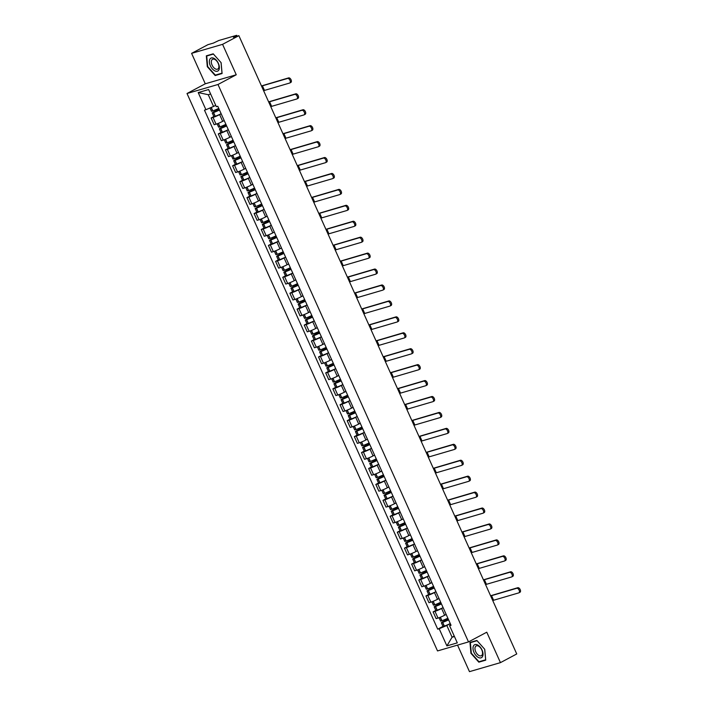 <?xml version="1.0" encoding="UTF-8"?>
<svg xmlns="http://www.w3.org/2000/svg" width="707" height="707" viewBox="0 0 707 707"><rect width="100%" height="100%" fill="white"/><g stroke="black" fill="none" stroke-linecap="round" stroke-linejoin="round"><path stroke-width="1.06" d="M457.544 645.111L469.475 671.65L500.45 662.636L516.746 653.957L238.878 35.668L222.572 44.338L191.597 53.361L205.277 83.788L187.01 93.51L437.527 650.935L468.502 641.921L217.986 84.495L236.253 74.774L222.572 44.338M191.597 53.361L207.902 44.682L213.381 43.092L218.799 40.502L236.332 35.403L237.119 36.181M500.45 662.636L486.769 632.199L468.502 641.921M236.173 36.455L235.935 35.916L233.398 37.259L238.878 35.668M235.935 35.916L236.748 35.35M221.167 113.792L219.647 114.596A5.179 0.504 155.8 0 1 213.028 117.433L211.137 117.981L214.168 124.724L216.059 124.176A5.179 0.504 -24.2 0 0 222.67 121.339L224.199 120.526M213.841 116.54L211.137 117.981M228.326 129.717L226.806 130.53A5.179 0.504 155.8 0 1 220.186 133.367L218.295 133.915L221.326 140.658L223.218 140.101A5.179 0.504 -24.2 0 0 229.837 137.273L231.357 136.46M220.999 132.474L218.295 133.915M235.484 145.651L233.964 146.464A5.179 0.504 155.8 0 1 227.345 149.301L225.453 149.849L228.485 156.592L230.376 156.035A5.179 0.504 -24.2 0 0 236.995 153.207L238.515 152.394M228.158 148.408L225.453 149.849M242.651 161.585L241.122 162.398A5.179 0.504 155.8 0 1 234.503 165.226L232.621 165.783L235.643 172.517L237.534 171.969A5.179 0.504 -24.2 0 0 244.154 169.132L245.674 168.328M235.325 164.342L232.621 165.783M247.697 172.817L240.84 176.626L242.519 180.356L243.88 180.002A8.546 0.822 -24.2 0 0 249.792 177.484L248.29 178.323A5.179 0.504 155.8 0 1 241.67 181.16L239.779 181.708L242.81 188.451L244.693 187.903A5.179 0.504 -24.2 0 0 251.312 185.066L252.841 184.253M242.483 180.276L239.779 181.708M256.968 193.453L255.448 194.257A5.179 0.504 155.8 0 1 248.829 197.094L246.937 197.642L249.969 204.385L251.86 203.837A5.179 0.504 -24.2 0 0 258.479 201L259.999 200.187M249.642 196.201L246.937 197.642M262.014 204.677L255.165 208.494L256.835 212.215L258.205 211.861A8.546 0.822 -24.2 0 0 264.109 209.343L262.606 210.191A5.179 0.504 155.8 0 1 255.987 213.028L254.096 213.576L257.127 220.319L259.018 219.762A5.179 0.504 -24.2 0 0 265.638 216.934L267.158 216.121M256.8 212.135L254.096 213.576M271.294 225.312L269.765 226.125A5.179 0.504 155.8 0 1 263.145 228.962L261.254 229.51L264.285 236.253L266.177 235.696A5.179 0.504 -24.2 0 0 272.796 232.868L274.316 232.055M263.958 228.069L261.254 229.51M278.452 241.246L276.923 242.059A5.179 0.504 155.8 0 1 270.313 244.887L268.421 245.444L271.444 252.178L273.335 251.63A5.179 0.504 -24.2 0 0 279.954 248.793L281.474 247.989M271.126 244.003L268.421 245.444M285.61 257.18L284.09 257.984A5.179 0.504 155.8 0 1 277.471 260.821L275.58 261.369L278.611 268.112L280.502 267.564A5.179 0.504 -24.2 0 0 287.113 264.727L288.642 263.914M278.284 259.937L275.58 261.369M292.769 273.114L291.249 273.918A5.179 0.504 155.8 0 1 284.629 276.755L282.738 277.303L285.769 284.046L287.661 283.498A5.179 0.504 -24.2 0 0 294.28 280.661L295.8 279.848M285.442 275.863L282.738 277.303M299.927 289.039L298.407 289.852A5.179 0.504 155.8 0 1 291.788 292.689L289.897 293.237L292.928 299.98L294.819 299.423A5.179 0.504 -24.2 0 0 301.438 296.595L302.958 295.782M292.601 291.797L289.897 293.237M307.094 304.973L305.565 305.786A5.179 0.504 155.8 0 1 298.946 308.623L297.064 309.171L300.086 315.905L301.977 315.357A5.179 0.504 -24.2 0 0 308.597 312.529L310.117 311.716M299.759 307.731L297.064 309.171M314.253 320.907L312.724 321.72A5.179 0.504 155.8 0 1 306.113 324.548L304.222 325.105L307.253 331.839L309.136 331.291A5.179 0.504 -24.2 0 0 315.755 328.455L317.284 327.65M306.926 323.665L304.222 325.105M321.411 336.841L319.891 337.646A5.179 0.504 155.8 0 1 313.272 340.482L311.38 341.03L314.412 347.773L316.303 347.225A5.179 0.504 -24.2 0 0 322.913 344.389L324.442 343.575M314.085 339.599L311.38 341.03M328.569 352.775L327.049 353.58A5.179 0.504 155.8 0 1 320.43 356.416L318.539 356.964L321.57 363.707L323.461 363.159A5.179 0.504 -24.2 0 0 330.081 360.323L331.601 359.51M321.243 355.524L318.539 356.964M335.728 368.7L334.208 369.514A5.179 0.504 155.8 0 1 327.588 372.35L325.697 372.898L328.728 379.641L330.62 379.085A5.179 0.504 -24.2 0 0 337.239 376.257L338.759 375.444M328.402 371.458L325.697 372.898M342.895 384.635L341.366 385.448A5.179 0.504 155.8 0 1 334.747 388.284L332.864 388.832L335.887 395.567L337.778 395.019A5.179 0.504 -24.2 0 0 344.397 392.191L345.917 391.378M335.56 387.392L332.864 388.832M350.053 400.569L348.524 401.382A5.179 0.504 155.8 0 1 341.914 404.21L340.023 404.766L343.054 411.501L344.936 410.953A5.179 0.504 -24.2 0 0 351.556 408.116L353.085 407.312M342.727 403.326L340.023 404.766M357.212 416.503L355.692 417.307A5.179 0.504 155.8 0 1 349.072 420.144L347.181 420.692L350.212 427.435L352.104 426.887A5.179 0.504 -24.2 0 0 358.714 424.05L360.243 423.237M349.885 419.26L347.181 420.692M364.37 432.428L362.85 433.241A5.179 0.504 155.8 0 1 356.231 436.078L354.34 436.626L357.371 443.369L359.262 442.821A5.179 0.504 -24.2 0 0 365.881 439.984L367.401 439.171M357.044 435.185L354.34 436.626M371.529 448.362L370.008 449.175A5.179 0.504 155.8 0 1 363.389 452.012L361.498 452.56L364.529 459.303L366.42 458.746A5.179 0.504 -24.2 0 0 373.04 455.918L374.56 455.105M364.202 451.119L361.498 452.56M376.584 459.594L369.726 463.403L371.405 467.133L372.766 466.779A8.546 0.822 -24.2 0 0 378.678 464.26L377.167 465.109A5.179 0.504 155.8 0 1 370.548 467.946L368.665 468.494L371.688 475.228L373.579 474.68A5.179 0.504 -24.2 0 0 380.198 471.852L381.718 471.039M371.361 467.053L368.665 468.494M385.854 480.23L384.334 481.043A5.179 0.504 155.8 0 1 377.715 483.871L375.824 484.428L378.855 491.162L380.737 490.614A5.179 0.504 -24.2 0 0 387.356 487.777L388.885 486.973M378.528 482.987L375.824 484.428M393.012 496.164L391.492 496.968A5.179 0.504 155.8 0 1 384.873 499.805L382.982 500.353L386.013 507.096L387.904 506.548A5.179 0.504 -24.2 0 0 394.524 503.711L396.044 502.898M385.686 498.921L382.982 500.353M400.171 512.089L398.651 512.902A5.179 0.504 155.8 0 1 392.032 515.739L390.14 516.287L393.172 523.03L395.063 522.482A5.179 0.504 -24.2 0 0 401.682 519.645L403.202 518.832M392.845 514.846L390.14 516.287M407.329 528.023L405.809 528.836A5.179 0.504 155.8 0 1 399.19 531.673L397.299 532.221L400.33 538.964L402.221 538.407A5.179 0.504 -24.2 0 0 408.84 535.579L410.36 534.766M400.003 530.78L397.299 532.221M414.496 543.957L412.968 544.77A5.179 0.504 155.8 0 1 406.357 547.607L404.466 548.155L407.488 554.889L409.38 554.341A5.179 0.504 -24.2 0 0 415.999 551.504L417.519 550.7M407.17 546.714L404.466 548.155M421.655 559.891L420.135 560.704A5.179 0.504 155.8 0 1 413.515 563.532L411.624 564.089L414.656 570.823L416.538 570.275A5.179 0.504 -24.2 0 0 423.157 567.438L424.686 566.634M414.329 562.648L411.624 564.089M426.701 571.123L419.843 574.932L421.522 578.662L422.892 578.308A8.546 0.822 -24.2 0 0 428.796 575.79L427.293 576.629A5.179 0.504 155.8 0 1 420.674 579.466L418.783 580.014L421.814 586.757L423.705 586.209A5.179 0.504 -24.2 0 0 430.324 583.372L431.844 582.559M421.487 578.582L418.783 580.014M435.972 591.75L434.452 592.563A5.179 0.504 155.8 0 1 427.832 595.4L425.941 595.948L428.972 602.691L430.863 602.143A5.179 0.504 -24.2 0 0 437.483 599.306L439.003 598.493M428.645 594.507L425.941 595.948M443.139 607.684L441.61 608.497A5.179 0.504 155.8 0 1 434.991 611.334L433.108 611.882L436.131 618.625L438.022 618.068A5.179 0.504 -24.2 0 0 444.641 615.24L446.161 614.427M435.804 610.441L433.108 611.882M210.633 94.022L208.273 94.711L213.549 106.457L215.706 105.299M213.549 106.457L205.923 109.718L198.207 92.564L208.618 89.533L216.333 106.686L217.783 106.262L451.048 625.288L449.59 625.713L457.296 642.866L446.895 645.898L439.18 628.744L446.806 625.474L452.082 637.219L454.451 636.53M205.923 109.718L204.464 110.142L437.721 629.168L439.18 628.744M187.01 93.51L217.986 84.495M205.277 83.788L236.253 74.774M222.086 73.528L221.105 62.667L213.222 53.82L206.32 55.826L207.301 66.688L215.175 75.543L222.086 73.528M485.727 660.161L484.746 649.3L476.872 640.454L469.961 642.46L470.942 653.321L478.825 662.167L485.727 660.161M454.248 636.07L452.082 637.219L446.895 645.898M450.297 623.618L446.806 625.474M442.971 626.375L437.721 629.168M450.633 624.369L449.59 625.713M198.207 92.564L208.273 94.711M216.784 74.686L215.175 75.543M480.424 661.319L478.825 662.167M263.596 90.673L289.64 83.046A2.528 1.432 -118 0 0 289.799 82.984A2.528 1.432 -118 0 0 289.941 80.209A2.528 1.432 -118 0 0 287.581 78.45L288.642 77.885A2.528 1.432 62 0 1 291.001 79.644A2.528 1.432 62 0 1 290.86 82.419A2.528 1.432 62 0 1 290.71 82.48M218.746 108.392A8.546 0.822 155.8 0 1 212.834 110.911L211.464 111.264L209.988 107.977M219.055 109.09L213.231 112.192L212.197 112.899L213.567 112.546A8.546 0.822 -24.2 0 0 219.479 110.027M212.197 112.899L213.876 116.628L215.237 116.266A8.546 0.822 -24.2 0 0 221.15 113.747M219.417 109.894A7.088 0.689 155.8 0 1 214.265 112.104L219.126 109.24M261.528 86.077L287.581 78.45M288.642 77.885L261.466 85.936M209.767 59.432A7.309 4.136 -118 0 0 212.374 68.924A7.309 4.136 -118 0 0 218.967 69.754A7.309 4.136 -118 0 0 216.36 60.254A7.309 4.136 -118 0 0 209.767 59.432M211.632 60.289A5.532 3.128 -118 0 0 212.931 66.617A5.532 3.128 -118 0 0 217.712 69.083A5.532 3.128 -118 0 0 218.596 68.102A5.532 3.128 -118 0 0 217.296 61.765A5.532 3.128 -118 0 0 212.515 59.308A5.532 3.128 -118 0 0 211.632 60.289M221.052 62.649L221.998 73.166L215.317 75.11L207.672 66.538L206.727 56.012L213.417 54.068L221.07 62.631M207.999 55.34L206.727 56.012M473.407 646.065A7.309 4.136 -118 0 0 476.014 655.557A7.309 4.136 -118 0 0 482.607 656.388A7.309 4.136 -118 0 0 480.009 646.887A7.309 4.136 -118 0 0 473.407 646.065M475.272 646.914A5.532 3.128 -118 0 0 476.571 653.25A5.532 3.128 -118 0 0 481.352 655.716A5.532 3.128 -118 0 0 482.236 654.735A5.532 3.128 -118 0 0 480.937 648.399A5.532 3.128 -118 0 0 476.156 645.942A5.532 3.128 -118 0 0 475.272 646.914M484.702 649.273L485.647 659.799L478.957 661.743L471.322 653.171L470.376 642.645L477.066 640.701L484.719 649.265M471.649 641.974L470.376 642.645M270.754 106.607L296.799 98.98A2.528 1.432 -118 0 0 296.958 98.918A2.528 1.432 -118 0 0 297.099 96.143A2.528 1.432 -118 0 0 294.739 94.385L295.8 93.819A2.528 1.432 62 0 1 298.168 95.578A2.528 1.432 62 0 1 298.027 98.353A2.528 1.432 62 0 1 297.868 98.414M225.904 124.326A8.546 0.822 155.8 0 1 219.992 126.845L218.631 127.198L217.111 123.822M223.041 121.144A8.546 0.822 -24.2 0 0 224.225 120.597M226.213 125.015L220.39 128.117L219.364 128.833L220.725 128.471A8.546 0.822 -24.2 0 0 226.638 125.952M219.364 128.833L221.035 132.554L222.405 132.2A8.546 0.822 -24.2 0 0 228.308 129.681M226.576 125.819A7.088 0.689 155.8 0 1 221.424 128.038L226.284 125.174M268.695 102.011L294.739 94.385M295.8 93.819L268.625 101.87M277.922 122.541L303.966 114.914A2.528 1.432 -118 0 0 304.116 114.852A2.528 1.432 -118 0 0 304.257 112.077A2.528 1.432 -118 0 0 301.898 110.319L302.958 109.753A2.528 1.432 62 0 1 305.327 111.503A2.528 1.432 62 0 1 305.185 114.278A2.528 1.432 62 0 1 305.026 114.348M233.063 140.251A8.546 0.822 155.8 0 1 227.15 142.77L225.789 143.123L224.269 139.756M230.199 137.078A8.546 0.822 -24.2 0 0 231.383 136.522M233.372 140.949L227.548 144.051L226.523 144.758L227.884 144.405A8.546 0.822 -24.2 0 0 233.796 141.886M226.523 144.758L228.193 148.488L229.563 148.134A8.546 0.822 -24.2 0 0 235.475 145.615M233.734 141.754A7.088 0.689 155.8 0 1 228.582 143.963L233.443 141.108M275.854 117.945L301.898 110.319M302.958 109.753L275.792 117.795M285.08 138.466L311.124 130.839A2.528 1.432 -118 0 0 311.283 130.777A2.528 1.432 -118 0 0 311.425 128.002A2.528 1.432 -118 0 0 309.056 126.244L310.126 125.678A2.528 1.432 62 0 1 312.485 127.437A2.528 1.432 62 0 1 312.344 130.212A2.528 1.432 62 0 1 312.185 130.274M240.221 156.185A8.546 0.822 155.8 0 1 234.309 158.704L232.948 159.057L231.428 155.69M237.366 153.004A8.546 0.822 -24.2 0 0 238.551 152.456M240.539 156.883L234.706 159.985L233.681 160.692L235.042 160.339A8.546 0.822 -24.2 0 0 240.954 157.82M233.681 160.692L235.36 164.422L236.721 164.068A8.546 0.822 -24.2 0 0 242.634 161.55M240.901 157.688A7.088 0.689 155.8 0 1 235.74 159.897L240.61 157.042M283.012 133.87L309.056 126.244M310.126 125.678L282.95 133.729M292.238 154.4L318.283 146.773A2.528 1.432 -118 0 0 318.442 146.711A2.528 1.432 -118 0 0 318.583 143.936A2.528 1.432 -118 0 0 316.215 142.178L317.284 141.612A2.528 1.432 62 0 1 319.644 143.371A2.528 1.432 62 0 1 319.502 146.146A2.528 1.432 62 0 1 319.352 146.208M247.379 172.119A8.546 0.822 155.8 0 1 241.476 174.638L240.106 174.991L238.595 171.615M244.525 168.938A8.546 0.822 -24.2 0 0 245.709 168.39M240.84 176.626L242.209 176.273A8.546 0.822 -24.2 0 0 248.113 173.754M248.06 173.622A7.088 0.689 155.8 0 1 242.899 175.831L247.768 172.976M290.17 149.804L316.215 142.178M317.284 141.612L290.109 149.663M299.397 170.334L325.441 162.707A2.528 1.432 -118 0 0 325.6 162.645A2.528 1.432 -118 0 0 325.741 159.87A2.528 1.432 -118 0 0 323.382 158.112L324.442 157.546A2.528 1.432 62 0 1 326.811 159.305A2.528 1.432 62 0 1 326.661 162.08A2.528 1.432 62 0 1 326.51 162.142M254.547 188.053A8.546 0.822 155.8 0 1 248.634 190.572L247.264 190.925L245.753 187.549M251.683 184.872A8.546 0.822 -24.2 0 0 252.867 184.324M254.856 188.751L249.032 191.853L247.998 192.56L249.368 192.207A8.546 0.822 -24.2 0 0 255.28 189.688M247.998 192.56L249.677 196.29L251.038 195.927A8.546 0.822 -24.2 0 0 256.95 193.409M255.218 189.556A7.088 0.689 155.8 0 1 250.066 191.765L254.927 188.902M297.338 165.738L323.382 158.112M324.442 157.546L297.267 165.597M306.555 186.268L332.608 178.641A2.528 1.432 -118 0 0 332.758 178.579A2.528 1.432 -118 0 0 332.9 175.804A2.528 1.432 -118 0 0 330.54 174.046L331.601 173.48A2.528 1.432 62 0 1 333.969 175.239A2.528 1.432 62 0 1 333.828 178.014A2.528 1.432 62 0 1 333.669 178.076M261.705 203.978A8.546 0.822 155.8 0 1 255.793 206.506L254.432 206.859L252.912 203.483M258.842 200.806A8.546 0.822 -24.2 0 0 260.026 200.258M255.165 208.494L256.526 208.132A8.546 0.822 -24.2 0 0 262.438 205.613M262.377 205.481A7.088 0.689 155.8 0 1 257.224 207.699L262.085 204.836M304.496 181.672L330.54 174.046M331.601 173.48L304.425 181.531M313.722 202.202L339.767 194.575A2.528 1.432 -118 0 0 339.917 194.513A2.528 1.432 -118 0 0 340.058 191.738A2.528 1.432 -118 0 0 337.699 189.98L338.759 189.414A2.528 1.432 62 0 1 341.127 191.164A2.528 1.432 62 0 1 340.986 193.939A2.528 1.432 62 0 1 340.827 194.01M268.863 219.912A8.546 0.822 155.8 0 1 262.951 222.431L261.59 222.785L260.07 219.417M266 216.74A8.546 0.822 -24.2 0 0 267.184 216.183M269.173 220.611L263.349 223.712L262.324 224.419L263.684 224.066A8.546 0.822 -24.2 0 0 269.597 221.547M262.324 224.419L263.994 228.149L265.364 227.795A8.546 0.822 -24.2 0 0 271.276 225.277M269.535 221.415A7.088 0.689 155.8 0 1 264.383 223.624L269.243 220.77M311.654 197.607L337.699 189.98M338.759 189.414L311.593 197.456M320.881 218.127L346.925 210.5A2.528 1.432 -118 0 0 347.084 210.439A2.528 1.432 -118 0 0 347.225 207.664A2.528 1.432 -118 0 0 344.857 205.905L345.926 205.339A2.528 1.432 62 0 1 348.286 207.098A2.528 1.432 62 0 1 348.144 209.873A2.528 1.432 62 0 1 347.985 209.935M276.022 235.846A8.546 0.822 155.8 0 1 270.109 238.365L268.748 238.719L267.228 235.351M273.167 232.665A8.546 0.822 -24.2 0 0 274.351 232.117M276.34 236.545L270.507 239.646L269.482 240.353L270.852 240A8.546 0.822 -24.2 0 0 276.755 237.481M269.482 240.353L271.161 244.083L272.522 243.729A8.546 0.822 -24.2 0 0 278.434 241.211M276.702 237.349A7.088 0.689 155.8 0 1 271.541 239.558L276.41 236.704M318.813 213.532L344.857 205.905M345.926 205.339L318.751 213.39M328.039 234.061L354.083 226.434A2.528 1.432 -118 0 0 354.242 226.373A2.528 1.432 -118 0 0 354.384 223.598A2.528 1.432 -118 0 0 352.015 221.839L353.085 221.273A2.528 1.432 62 0 1 355.444 223.032A2.528 1.432 62 0 1 355.303 225.807A2.528 1.432 62 0 1 355.153 225.869M283.18 251.78A8.546 0.822 155.8 0 1 277.277 254.299L275.907 254.653L274.396 251.277M280.325 248.599A8.546 0.822 -24.2 0 0 281.51 248.051M283.498 252.479L277.665 255.581L276.64 256.288L278.01 255.934A8.546 0.822 -24.2 0 0 283.922 253.415M276.64 256.288L278.319 260.017L279.68 259.663A8.546 0.822 -24.2 0 0 285.593 257.145M283.861 253.283A7.088 0.689 155.8 0 1 278.699 255.492L283.569 252.638M325.971 229.466L352.015 221.839M353.085 221.273L325.909 229.324M335.198 249.995L361.242 242.368A2.528 1.432 -118 0 0 361.401 242.307A2.528 1.432 -118 0 0 361.542 239.532A2.528 1.432 -118 0 0 359.183 237.773L360.243 237.207A2.528 1.432 62 0 1 362.611 238.966A2.528 1.432 62 0 1 362.47 241.741A2.528 1.432 62 0 1 362.311 241.803M290.347 267.714A8.546 0.822 155.8 0 1 284.435 270.233L283.065 270.587L281.554 267.211M287.484 264.533A8.546 0.822 -24.2 0 0 288.668 263.985M290.657 268.413L284.833 271.506L283.807 272.222L285.168 271.868A8.546 0.822 -24.2 0 0 291.081 269.349M283.807 272.222L285.478 275.951L286.848 275.589A8.546 0.822 -24.2 0 0 292.751 273.07M291.019 269.217A7.088 0.689 155.8 0 1 285.867 271.426L290.727 268.563M333.138 245.4L359.183 237.773M360.243 237.207L333.068 245.258M342.365 265.929L368.409 258.302A2.528 1.432 -118 0 0 368.559 258.241A2.528 1.432 -118 0 0 368.7 255.466A2.528 1.432 -118 0 0 366.341 253.707L367.401 253.141A2.528 1.432 62 0 1 369.77 254.9A2.528 1.432 62 0 1 369.628 257.675A2.528 1.432 62 0 1 369.469 257.737M297.506 283.64A8.546 0.822 155.8 0 1 291.593 286.167L290.232 286.521L288.712 283.145M294.642 280.467A8.546 0.822 -24.2 0 0 295.826 279.919M297.815 284.338L291.991 287.44L290.966 288.156L292.327 287.793A8.546 0.822 -24.2 0 0 298.239 285.275M290.966 288.156L292.636 291.876L294.006 291.523A8.546 0.822 -24.2 0 0 299.909 289.004M298.177 285.142A7.088 0.689 155.8 0 1 293.025 287.36L297.886 284.497M340.297 261.334L366.341 253.707M367.401 253.141L340.235 261.192M349.523 281.863L375.567 274.236A2.528 1.432 -118 0 0 375.717 274.175A2.528 1.432 -118 0 0 375.868 271.4A2.528 1.432 -118 0 0 373.499 269.641L374.569 269.075A2.528 1.432 62 0 1 376.928 270.825A2.528 1.432 62 0 1 376.787 273.6A2.528 1.432 62 0 1 376.628 273.671M304.664 299.574A8.546 0.822 155.8 0 1 298.752 302.092L297.391 302.446L295.871 299.079M301.801 296.401A8.546 0.822 -24.2 0 0 302.985 295.844M304.982 300.272L299.149 303.374L298.124 304.081L299.485 303.727A8.546 0.822 -24.2 0 0 305.397 301.209M298.124 304.081L299.795 307.81L301.164 307.457A8.546 0.822 -24.2 0 0 307.077 304.938M305.336 301.076A7.088 0.689 155.8 0 1 300.183 303.285L305.044 300.431M347.455 277.268L373.499 269.641M374.569 269.075L347.393 277.117M356.682 297.788L382.726 290.162A2.528 1.432 -118 0 0 382.885 290.1A2.528 1.432 -118 0 0 383.026 287.325A2.528 1.432 -118 0 0 380.658 285.566L381.727 285.001A2.528 1.432 62 0 1 384.087 286.759A2.528 1.432 62 0 1 383.945 289.534A2.528 1.432 62 0 1 383.786 289.596M311.822 315.508A8.546 0.822 155.8 0 1 305.91 318.026L304.549 318.38L303.038 315.013M308.968 312.326A8.546 0.822 -24.2 0 0 310.152 311.778M312.14 316.206L306.308 319.308L305.283 320.015L306.652 319.661A8.546 0.822 -24.2 0 0 312.556 317.143M305.283 320.015L306.962 323.744L308.323 323.391A8.546 0.822 -24.2 0 0 314.235 320.872M312.503 317.01A7.088 0.689 155.8 0 1 307.342 319.219L312.211 316.365M354.614 293.193L380.658 285.566M381.727 285.001L354.552 293.052M363.84 313.722L389.884 306.096A2.528 1.432 -118 0 0 390.043 306.034A2.528 1.432 -118 0 0 390.184 303.259A2.528 1.432 -118 0 0 387.816 301.5L388.885 300.935A2.528 1.432 62 0 1 391.245 302.693A2.528 1.432 62 0 1 391.104 305.468A2.528 1.432 62 0 1 390.953 305.53M318.981 331.442A8.546 0.822 155.8 0 1 313.077 333.96L311.707 334.314L310.196 330.938M316.126 328.26A8.546 0.822 -24.2 0 0 317.31 327.712M319.299 332.14L313.466 335.242L312.441 335.949L313.811 335.595A8.546 0.822 -24.2 0 0 319.723 333.077M312.441 335.949L314.12 339.678L315.481 339.325A8.546 0.822 -24.2 0 0 321.393 336.806M319.661 332.944A7.088 0.689 155.8 0 1 314.509 335.153L319.37 332.299M361.772 309.127L387.816 301.5M388.885 300.935L361.71 308.986M370.998 329.656L397.042 322.03A2.528 1.432 -118 0 0 397.201 321.968A2.528 1.432 -118 0 0 397.343 319.193A2.528 1.432 -118 0 0 394.983 317.434L396.044 316.869A2.528 1.432 62 0 1 398.412 318.627A2.528 1.432 62 0 1 398.271 321.402A2.528 1.432 62 0 1 398.112 321.464M326.148 347.376A8.546 0.822 155.8 0 1 320.236 349.894L318.866 350.248L317.355 346.872M323.285 344.194A8.546 0.822 -24.2 0 0 324.469 343.646M326.457 348.074L320.633 351.167L319.608 351.883L320.969 351.529A8.546 0.822 -24.2 0 0 326.881 349.011M319.608 351.883L321.278 355.612L322.648 355.25A8.546 0.822 -24.2 0 0 328.552 352.731M326.82 348.878A7.088 0.689 155.8 0 1 321.667 351.087L326.528 348.224M368.939 325.061L394.983 317.434M396.044 316.869L368.868 324.92M378.165 345.59L404.21 337.964A2.528 1.432 -118 0 0 404.36 337.902A2.528 1.432 -118 0 0 404.501 335.127A2.528 1.432 -118 0 0 402.142 333.368L403.202 332.803A2.528 1.432 62 0 1 405.571 334.561A2.528 1.432 62 0 1 405.429 337.336A2.528 1.432 62 0 1 405.27 337.398M333.306 363.301A8.546 0.822 155.8 0 1 327.394 365.828L326.033 366.182L324.513 362.806M330.443 360.128A8.546 0.822 -24.2 0 0 331.627 359.58M333.616 363.999L327.792 367.101L326.767 367.817L328.128 367.454A8.546 0.822 -24.2 0 0 334.04 364.936M326.767 367.817L328.437 371.537L329.807 371.184A8.546 0.822 -24.2 0 0 335.719 368.665M333.978 364.803A7.088 0.689 155.8 0 1 328.826 367.013L333.686 364.158M376.097 340.995L402.142 333.368M403.202 332.803L376.036 340.854M385.324 361.524L411.368 353.898A2.528 1.432 -118 0 0 411.518 353.827A2.528 1.432 -118 0 0 411.668 351.061A2.528 1.432 -118 0 0 409.3 349.302L410.369 348.737A2.528 1.432 62 0 1 412.729 350.486A2.528 1.432 62 0 1 412.588 353.261A2.528 1.432 62 0 1 412.428 353.332M340.465 379.235A8.546 0.822 155.8 0 1 334.552 381.753L333.191 382.107L331.671 378.74M337.61 376.062A8.546 0.822 -24.2 0 0 338.794 375.505M340.783 379.933L334.95 383.035L333.925 383.742L335.286 383.388A8.546 0.822 -24.2 0 0 341.198 380.87M333.925 383.742L335.604 387.471L336.965 387.118A8.546 0.822 -24.2 0 0 342.877 384.599M341.136 380.737A7.088 0.689 155.8 0 1 335.984 382.947L340.854 380.092M383.256 356.929L409.3 349.302M410.369 348.737L383.194 356.779M392.482 377.45L418.526 369.823A2.528 1.432 -118 0 0 418.685 369.761A2.528 1.432 -118 0 0 418.827 366.986A2.528 1.432 -118 0 0 416.458 365.227L417.528 364.662A2.528 1.432 62 0 1 419.887 366.42A2.528 1.432 62 0 1 419.746 369.195A2.528 1.432 62 0 1 419.596 369.257M347.623 395.169A8.546 0.822 155.8 0 1 341.72 397.688L340.35 398.041L338.839 394.674M344.769 391.987A8.546 0.822 -24.2 0 0 345.953 391.439M347.941 395.867L342.108 398.969L341.083 399.676L342.453 399.322A8.546 0.822 -24.2 0 0 348.357 396.804M341.083 399.676L342.762 403.405L344.123 403.052A8.546 0.822 -24.2 0 0 350.036 400.533M348.304 396.671A7.088 0.689 155.8 0 1 343.142 398.881L348.012 396.026M390.414 372.854L416.458 365.227M417.528 364.662L390.352 372.713M399.641 393.384L425.685 385.757A2.528 1.432 -118 0 0 425.844 385.695A2.528 1.432 -118 0 0 425.985 382.92A2.528 1.432 -118 0 0 423.626 381.161L424.686 380.596A2.528 1.432 62 0 1 427.046 382.354A2.528 1.432 62 0 1 426.904 385.129A2.528 1.432 62 0 1 426.754 385.191M354.79 411.103A8.546 0.822 155.8 0 1 348.878 413.622L347.508 413.975L345.997 410.599M351.927 407.921A8.546 0.822 -24.2 0 0 353.111 407.373M355.1 411.801L349.276 414.903L348.242 415.61L349.612 415.256A8.546 0.822 -24.2 0 0 355.524 412.738M348.242 415.61L349.921 419.339L351.282 418.986A8.546 0.822 -24.2 0 0 357.194 416.467M355.462 412.605A7.088 0.689 155.8 0 1 350.31 414.815L355.17 411.96M397.573 388.788L423.626 381.161M424.686 380.596L397.511 388.647M406.799 409.318L432.843 401.691A2.528 1.432 -118 0 0 433.002 401.629A2.528 1.432 -118 0 0 433.144 398.854A2.528 1.432 -118 0 0 430.784 397.095L431.844 396.53A2.528 1.432 62 0 1 434.213 398.288A2.528 1.432 62 0 1 434.071 401.063A2.528 1.432 62 0 1 433.912 401.125M361.949 427.037A8.546 0.822 155.8 0 1 356.036 429.556L354.667 429.909L353.155 426.533M359.085 423.855A8.546 0.822 -24.2 0 0 360.27 423.307M362.258 427.735L356.434 430.828L355.409 431.544L356.77 431.19A8.546 0.822 -24.2 0 0 362.682 428.672M355.409 431.544L357.079 435.273L358.449 434.911A8.546 0.822 -24.2 0 0 364.352 432.392M362.62 428.539A7.088 0.689 155.8 0 1 357.468 430.749L362.329 427.885M404.74 404.722L430.784 397.095M431.844 396.53L404.669 404.581M413.966 425.252L440.01 417.625A2.528 1.432 -118 0 0 440.161 417.563A2.528 1.432 -118 0 0 440.302 414.788A2.528 1.432 -118 0 0 437.942 413.029L439.003 412.464A2.528 1.432 62 0 1 441.371 414.222A2.528 1.432 62 0 1 441.23 416.997A2.528 1.432 62 0 1 441.071 417.059M369.107 442.962A8.546 0.822 155.8 0 1 363.195 445.49L361.834 445.843L360.314 442.467M366.244 439.789A8.546 0.822 -24.2 0 0 367.428 439.241M369.416 443.66L363.592 446.762L362.567 447.478L363.928 447.116A8.546 0.822 -24.2 0 0 369.841 444.597M362.567 447.478L364.238 451.199L365.607 450.845A8.546 0.822 -24.2 0 0 371.52 448.326M369.779 444.464A7.088 0.689 155.8 0 1 364.626 446.674L369.487 443.819M411.898 420.656L437.942 413.029M439.003 412.464L411.836 420.515M421.125 441.186L447.169 433.559A2.528 1.432 -118 0 0 447.328 433.488A2.528 1.432 -118 0 0 447.469 430.722A2.528 1.432 -118 0 0 445.101 428.963L446.17 428.398A2.528 1.432 62 0 1 448.53 430.148A2.528 1.432 62 0 1 448.388 432.923A2.528 1.432 62 0 1 448.229 432.993M376.265 458.896A8.546 0.822 155.8 0 1 370.353 461.415L368.992 461.768L367.472 458.401M373.411 455.723A8.546 0.822 -24.2 0 0 374.595 455.167M369.726 463.403L371.087 463.05A8.546 0.822 -24.2 0 0 376.999 460.531M376.946 460.398A7.088 0.689 155.8 0 1 371.785 462.608L376.654 459.753M419.057 436.59L445.101 428.963M446.17 428.398L418.995 436.44M428.283 457.111L454.327 449.484A2.528 1.432 -118 0 0 454.486 449.422A2.528 1.432 -118 0 0 454.628 446.647A2.528 1.432 -118 0 0 452.259 444.889L453.328 444.323A2.528 1.432 62 0 1 455.688 446.082A2.528 1.432 62 0 1 455.547 448.857A2.528 1.432 62 0 1 455.396 448.918M383.424 474.83A8.546 0.822 155.8 0 1 377.52 477.349L376.151 477.702L374.639 474.335M380.569 471.649A8.546 0.822 -24.2 0 0 381.753 471.101M383.742 475.528L377.909 478.63L376.884 479.337L378.254 478.984A8.546 0.822 -24.2 0 0 384.157 476.465M376.884 479.337L378.563 483.067L379.924 482.713A8.546 0.822 -24.2 0 0 385.836 480.194M384.104 476.332A7.088 0.689 155.8 0 1 378.943 478.542L383.813 475.687M426.215 452.515L452.259 444.889M453.328 444.323L426.153 452.374M435.441 473.045L461.485 465.418A2.528 1.432 -118 0 0 461.644 465.356A2.528 1.432 -118 0 0 461.786 462.581A2.528 1.432 -118 0 0 459.426 460.823L460.487 460.257A2.528 1.432 62 0 1 462.855 462.016A2.528 1.432 62 0 1 462.705 464.791A2.528 1.432 62 0 1 462.555 464.853M390.591 490.764A8.546 0.822 155.8 0 1 384.679 493.283L383.309 493.636L381.798 490.26M387.728 487.583A8.546 0.822 -24.2 0 0 388.912 487.035M390.9 491.462L385.076 494.564L384.042 495.271L385.412 494.918A8.546 0.822 -24.2 0 0 391.325 492.399M384.042 495.271L385.722 499.001L387.083 498.647A8.546 0.822 -24.2 0 0 392.995 496.128M391.263 492.266A7.088 0.689 155.8 0 1 386.11 494.476L390.971 491.621M433.382 468.449L459.426 460.823M460.487 460.257L433.311 468.308M442.6 488.979L468.644 481.352A2.528 1.432 -118 0 0 468.803 481.29A2.528 1.432 -118 0 0 468.944 478.515A2.528 1.432 -118 0 0 466.585 476.757L467.645 476.191A2.528 1.432 62 0 1 470.014 477.95A2.528 1.432 62 0 1 469.872 480.725A2.528 1.432 62 0 1 469.713 480.787M397.749 506.698A8.546 0.822 155.8 0 1 391.837 509.217L390.476 509.57L388.956 506.194M394.886 503.517A8.546 0.822 -24.2 0 0 396.07 502.969M398.059 507.396L392.235 510.489L391.21 511.205L392.571 510.852A8.546 0.822 -24.2 0 0 398.483 508.333M391.21 511.205L392.88 514.935L394.25 514.572A8.546 0.822 -24.2 0 0 400.153 512.054M398.421 508.2A7.088 0.689 155.8 0 1 393.269 510.41L398.129 507.546M440.541 484.383L466.585 476.757M467.645 476.191L440.47 484.242M449.767 504.913L475.811 497.286A2.528 1.432 -118 0 0 475.961 497.224A2.528 1.432 -118 0 0 476.103 494.449A2.528 1.432 -118 0 0 473.743 492.691L474.804 492.125A2.528 1.432 62 0 1 477.172 493.884A2.528 1.432 62 0 1 477.031 496.659A2.528 1.432 62 0 1 476.872 496.721M404.908 522.623A8.546 0.822 155.8 0 1 398.995 525.151L397.634 525.504L396.114 522.128M402.044 519.451A8.546 0.822 -24.2 0 0 403.229 518.903M405.217 523.321L399.393 526.423L398.368 527.13L399.729 526.777A8.546 0.822 -24.2 0 0 405.641 524.258M398.368 527.13L400.038 530.86L401.408 530.506A8.546 0.822 -24.2 0 0 407.32 527.988M405.579 524.126A7.088 0.689 155.8 0 1 400.427 526.335L405.288 523.48M447.699 500.317L473.743 492.691M474.804 492.125L447.637 500.176M456.925 520.847L482.969 513.22A2.528 1.432 -118 0 0 483.128 513.149A2.528 1.432 -118 0 0 483.27 510.383A2.528 1.432 -118 0 0 480.901 508.625L481.971 508.05A2.528 1.432 62 0 1 484.33 509.809A2.528 1.432 62 0 1 484.189 512.584A2.528 1.432 62 0 1 484.03 512.655M412.066 538.557A8.546 0.822 155.8 0 1 406.154 541.076L404.793 541.429L403.273 538.062M409.212 535.385A8.546 0.822 -24.2 0 0 410.396 534.828M412.384 539.255L406.552 542.357L405.526 543.064L406.896 542.711A8.546 0.822 -24.2 0 0 412.8 540.192M405.526 543.064L407.205 546.794L408.566 546.44A8.546 0.822 -24.2 0 0 414.479 543.922M412.747 540.06A7.088 0.689 155.8 0 1 407.586 542.269L412.455 539.414M454.857 516.251L480.901 508.625M481.971 508.05L454.795 516.101M464.084 536.772L490.128 529.145A2.528 1.432 -118 0 0 490.287 529.083A2.528 1.432 -118 0 0 490.428 526.308A2.528 1.432 -118 0 0 488.06 524.55L489.129 523.984A2.528 1.432 62 0 1 491.489 525.743A2.528 1.432 62 0 1 491.347 528.518A2.528 1.432 62 0 1 491.197 528.58M419.224 554.491A8.546 0.822 155.8 0 1 413.321 557.01L411.951 557.363L410.44 553.996M416.37 551.31A8.546 0.822 -24.2 0 0 417.554 550.762M419.543 555.189L413.71 558.291L412.685 558.998L414.055 558.645A8.546 0.822 -24.2 0 0 419.958 556.126M412.685 558.998L414.364 562.728L415.725 562.374A8.546 0.822 -24.2 0 0 421.637 559.856M419.905 555.994A7.088 0.689 155.8 0 1 414.744 558.203L419.613 555.349M462.016 532.177L488.06 524.55M489.129 523.984L461.954 532.035M471.242 552.706L497.286 545.079A2.528 1.432 -118 0 0 497.445 545.017A2.528 1.432 -118 0 0 497.587 542.242A2.528 1.432 -118 0 0 495.227 540.484L496.287 539.918A2.528 1.432 62 0 1 498.656 541.677A2.528 1.432 62 0 1 498.506 544.452A2.528 1.432 62 0 1 498.355 544.514M426.392 570.425A8.546 0.822 155.8 0 1 420.479 572.944L419.11 573.297L417.598 569.922M423.528 567.244A8.546 0.822 -24.2 0 0 424.713 566.696M419.843 574.932L421.213 574.579A8.546 0.822 -24.2 0 0 427.125 572.06M427.063 571.928A7.088 0.689 155.8 0 1 421.911 574.137L426.772 571.283M469.183 548.111L495.227 540.484M496.287 539.918L469.112 547.969M478.4 568.64L504.453 561.013A2.528 1.432 -118 0 0 504.604 560.951A2.528 1.432 -118 0 0 504.745 558.177A2.528 1.432 -118 0 0 502.385 556.418L503.446 555.852A2.528 1.432 62 0 1 505.814 557.611A2.528 1.432 62 0 1 505.673 560.386A2.528 1.432 62 0 1 505.514 560.448M433.55 586.359A8.546 0.822 155.8 0 1 427.638 588.878L426.277 589.231L424.757 585.856M430.687 583.178A8.546 0.822 -24.2 0 0 431.871 582.63M433.859 587.057L428.035 590.151L427.01 590.866L428.371 590.513A8.546 0.822 -24.2 0 0 434.284 587.994M427.01 590.866L428.681 594.587L430.05 594.234A8.546 0.822 -24.2 0 0 435.954 591.715M434.222 587.862A7.088 0.689 155.8 0 1 429.069 590.071L433.93 587.208M476.341 564.045L502.385 556.418M503.446 555.852L476.279 563.903M485.568 584.574L511.612 576.947A2.528 1.432 -118 0 0 511.762 576.885A2.528 1.432 -118 0 0 511.903 574.111A2.528 1.432 -118 0 0 509.544 572.352L510.613 571.786A2.528 1.432 62 0 1 512.973 573.545A2.528 1.432 62 0 1 512.831 576.32A2.528 1.432 62 0 1 512.672 576.382M440.708 602.284A8.546 0.822 155.8 0 1 434.796 604.812L433.435 605.165L431.915 601.79M437.845 599.112A8.546 0.822 -24.2 0 0 439.029 598.564M441.018 602.983L435.194 606.085L434.169 606.792L435.53 606.438A8.546 0.822 -24.2 0 0 441.442 603.919M434.169 606.792L435.839 610.521L437.209 610.168A8.546 0.822 -24.2 0 0 443.121 607.649M441.38 603.787A7.088 0.689 155.8 0 1 436.228 605.996L441.088 603.142M483.5 579.979L509.544 572.352M510.613 571.786L483.438 579.837M492.726 600.508L518.77 592.881A2.528 1.432 -118 0 0 518.929 592.811A2.528 1.432 -118 0 0 519.071 590.045A2.528 1.432 -118 0 0 516.702 588.286L517.771 587.711A2.528 1.432 62 0 1 520.131 589.47A2.528 1.432 62 0 1 519.99 592.245A2.528 1.432 62 0 1 519.831 592.316M447.867 618.218A8.546 0.822 155.8 0 1 441.955 620.737L440.594 621.091L439.074 617.724M445.012 615.037A8.546 0.822 -24.2 0 0 446.197 614.489M448.185 618.917L442.352 622.019L441.327 622.726L442.697 622.372A8.546 0.822 -24.2 0 0 448.6 619.853M441.327 622.726L443.006 626.455L444.367 626.102A8.546 0.822 -24.2 0 0 450.279 623.583M448.547 619.721A7.088 0.689 155.8 0 1 443.386 621.93L448.256 619.076M490.658 595.913L516.702 588.286M517.771 587.711L490.596 595.762M444.641 615.24L441.61 608.497M437.483 599.306L434.452 592.563M430.324 583.372L427.293 576.629M423.157 567.438L420.135 560.704M415.999 551.504L412.968 544.77M408.84 535.579L405.809 528.836M401.682 519.645L398.651 512.902M394.524 503.711L391.492 496.968M387.356 487.777L384.334 481.043M380.198 471.852L377.167 465.109M373.04 455.918L370.008 449.175M365.881 439.984L362.85 433.241M358.714 424.05L355.692 417.307M351.556 408.116L348.524 401.382M344.397 392.191L341.366 385.448M337.239 376.257L334.208 369.514M330.081 360.323L327.049 353.58M322.913 344.389L319.891 337.646M315.755 328.455L312.724 321.72M308.597 312.529L305.565 305.786M301.438 296.595L298.407 289.852M294.28 280.661L291.249 273.918M287.113 264.727L284.09 257.984M279.954 248.793L276.923 242.059M272.796 232.868L269.765 226.125M265.638 216.934L262.606 210.191M258.479 201L255.448 194.257M251.312 185.066L248.29 178.323M244.154 169.132L241.122 162.398M236.995 153.207L233.964 146.464M229.837 137.273L226.806 130.53M222.67 121.339L219.647 114.596M430.863 602.143L427.832 595.4M423.705 586.209L420.674 579.466M416.538 570.275L413.515 563.532M409.38 554.341L406.357 547.607M402.221 538.407L399.19 531.673M395.063 522.482L392.032 515.739M387.904 506.548L384.873 499.805M380.737 490.614L377.715 483.871M373.579 474.68L370.548 467.946M366.42 458.746L363.389 452.012M359.262 442.821L356.231 436.078M352.104 426.887L349.072 420.144M344.936 410.953L341.914 404.21M337.778 395.019L334.747 388.284M330.62 379.085L327.588 372.35M323.461 363.159L320.43 356.416M316.303 347.225L313.272 340.482M309.136 331.291L306.113 324.548M301.977 315.357L298.946 308.623M294.819 299.423L291.788 292.689M287.661 283.498L284.629 276.755M280.502 267.564L277.471 260.821M273.335 251.63L270.313 244.887M266.177 235.696L263.145 228.962M259.018 219.762L255.987 213.028M251.86 203.837L248.829 197.094M244.693 187.903L241.67 181.16M237.534 171.969L234.503 165.226M230.376 156.035L227.345 149.301M223.218 140.101L220.186 133.367M216.059 124.176L213.028 117.433M438.022 618.068L434.991 611.334M212.834 110.911L211.269 107.429M212.71 110.955L211.146 107.482M215.114 116.319L213.443 112.59M215.237 116.266L213.567 112.546M262.394 85.786L264.462 90.381M219.992 126.845L218.41 123.318M219.868 126.889L218.286 123.371M222.272 132.253L220.602 128.524M222.405 132.2L220.725 128.471M269.553 101.711L271.621 106.306M227.15 142.77L225.568 139.252M227.027 142.823L225.445 139.306M229.439 148.178L227.76 144.458M229.563 148.134L227.884 144.405M276.711 117.645L278.779 122.24M234.309 158.704L232.727 155.186M234.185 158.748L232.603 155.231M236.598 164.112L234.918 160.383M236.721 164.068L235.042 160.339M283.869 133.579L285.937 138.174M241.476 174.638L239.894 171.121M241.343 174.682L239.761 171.165M243.756 180.046L242.077 176.317M243.88 180.002L242.209 176.273M291.037 149.513L293.096 154.108M248.634 190.572L247.052 187.046M248.511 190.616L246.929 187.099M250.914 195.98L249.244 192.251M251.038 195.927L249.368 192.207M298.195 165.447L300.263 170.042M255.793 206.506L254.211 202.98M255.669 206.55L254.087 203.033M258.073 211.914L256.402 208.185M258.205 211.861L256.526 208.132M305.353 181.372L307.421 185.968M262.951 222.431L261.369 218.914M262.827 222.484L261.245 218.967M265.24 227.84L263.561 224.119M265.364 227.795L263.684 224.066M312.512 197.306L314.58 201.902M270.109 238.365L268.527 234.848M269.986 238.409L268.404 234.892M272.398 243.774L270.719 240.044M272.522 243.729L270.852 240M319.679 213.24L321.738 217.836M277.277 254.299L275.695 250.773M277.144 254.343L275.571 250.826M279.557 259.708L277.886 255.978M279.68 259.663L278.01 255.934M326.837 229.174L328.896 233.77M284.435 270.233L282.853 266.707M284.311 270.277L282.729 266.76M286.715 275.642L285.045 271.912M286.848 275.589L285.168 271.868M333.996 245.108L336.064 249.704M291.593 286.167L290.011 282.641M291.47 286.211L289.888 282.694M293.873 291.576L292.203 287.846M294.006 291.523L292.327 287.793M341.154 261.033L343.222 265.629M298.752 302.092L297.17 298.575M298.628 302.145L297.046 298.628M301.041 307.501L299.361 303.78M301.164 307.457L299.485 303.727M348.312 276.967L350.38 281.563M305.91 318.026L304.328 314.509M305.786 318.07L304.204 314.553M308.199 323.435L306.52 319.705M308.323 323.391L306.652 319.661M355.48 292.901L357.539 297.497M313.077 333.96L311.495 330.434M312.945 334.004L311.372 330.487M315.357 339.369L313.687 335.639M315.481 339.325L313.811 335.595M362.638 308.835L364.697 313.431M320.236 349.894L318.654 346.368M320.112 349.938L318.53 346.421M322.516 355.303L320.845 351.573M322.648 355.25L320.969 351.529M369.796 324.769L371.864 329.365M327.394 365.828L325.812 362.302M327.27 365.873L325.688 362.355M329.683 371.237L328.004 367.507M329.807 371.184L328.128 367.454M376.955 340.694L379.023 345.29M334.552 381.753L332.97 378.236M334.429 381.807L332.847 378.289M336.841 387.162L335.162 383.441M336.965 387.118L335.286 383.388M384.113 356.628L386.181 361.224M341.72 397.688L340.129 394.17M341.587 397.732L340.005 394.214M344 403.096L342.321 399.367M344.123 403.052L342.453 399.322M391.28 372.562L393.339 377.158M348.878 413.622L347.296 410.095M348.745 413.666L347.172 410.148M351.158 419.03L349.488 415.301M351.282 418.986L349.612 415.256M398.439 388.497L400.507 393.092M356.036 429.556L354.454 426.029M355.913 429.6L354.331 426.082M358.316 434.964L356.646 431.235M358.449 434.911L356.77 431.19M405.597 404.431L407.665 409.026M363.195 445.49L361.613 441.963M363.071 445.534L361.489 442.016M365.484 450.898L363.805 447.169M365.607 450.845L363.928 447.116M412.755 420.356L414.823 424.951M370.353 461.415L368.771 457.897M370.229 461.468L368.647 457.95M372.642 466.823L370.963 463.103M372.766 466.779L371.087 463.05M419.914 436.29L421.982 440.885M377.52 477.349L375.938 473.831M377.388 477.393L375.806 473.876M379.8 482.757L378.121 479.028M379.924 482.713L378.254 478.984M427.081 452.224L429.14 456.819M384.679 493.283L383.097 489.757M384.555 493.327L382.973 489.81M386.959 498.691L385.288 494.962M387.083 498.647L385.412 494.918M434.239 468.158L436.307 472.753M391.837 509.217L390.255 505.691M391.713 509.261L390.131 505.744M394.117 514.625L392.447 510.896M394.25 514.572L392.571 510.852M441.398 484.092L443.466 488.687M398.995 525.151L397.414 521.625M398.872 525.195L397.29 521.678M401.284 530.559L399.605 526.83M401.408 530.506L399.729 526.777M448.556 500.017L450.624 504.612M406.154 541.076L404.572 537.559M406.03 541.129L404.448 537.612M408.443 546.484L406.764 542.764M408.566 546.44L406.896 542.711M455.715 515.951L457.783 520.546M413.321 557.01L411.739 553.493M413.188 557.054L411.607 553.537M415.601 562.418L413.922 558.689M415.725 562.374L414.055 558.645M462.882 531.885L464.941 536.48M420.479 572.944L418.898 569.418M420.356 572.988L418.774 569.471M422.759 578.353L421.089 574.623M422.892 578.308L421.213 574.579M470.04 547.819L472.108 552.414M427.638 588.878L426.056 585.352M427.514 588.922L425.932 585.405M429.918 594.287L428.248 590.557M430.05 594.234L428.371 590.513M477.198 563.744L479.266 568.348M434.796 604.812L433.214 601.286M434.672 604.856L433.091 601.339M437.085 610.221L435.406 606.491M437.209 610.168L435.53 606.438M484.357 579.678L486.425 584.274M441.955 620.737L440.373 617.22M441.831 620.79L440.249 617.273M444.243 626.146L442.564 622.425M444.367 626.102L442.697 622.372M491.524 595.612L493.583 600.208M289.799 82.984L290.86 82.419M296.958 98.918L298.027 98.353M304.116 114.852L305.185 114.278M311.283 130.777L312.344 130.212M318.442 146.711L319.502 146.146M325.6 162.645L326.661 162.08M332.758 178.579L333.828 178.014M339.917 194.513L340.986 193.939M347.084 210.439L348.144 209.873M354.242 226.373L355.303 225.807M361.401 242.307L362.47 241.741M368.559 258.241L369.628 257.675M375.717 274.175L376.787 273.6M382.885 290.1L383.945 289.534M390.043 306.034L391.104 305.468M397.201 321.968L398.271 321.402M404.36 337.902L405.429 337.336M411.518 353.827L412.588 353.261M418.685 369.761L419.746 369.195M425.844 385.695L426.904 385.129M433.002 401.629L434.071 401.063M440.161 417.563L441.23 416.997M447.328 433.488L448.388 432.923M454.486 449.422L455.547 448.857M461.644 465.356L462.705 464.791M468.803 481.29L469.872 480.725M475.961 497.224L477.031 496.659M483.128 513.149L484.189 512.584M490.287 529.083L491.347 528.518M497.445 545.017L498.506 544.452M504.604 560.951L505.673 560.386M511.762 576.885L512.831 576.32M518.929 592.811L519.99 592.245"/></g></svg>
